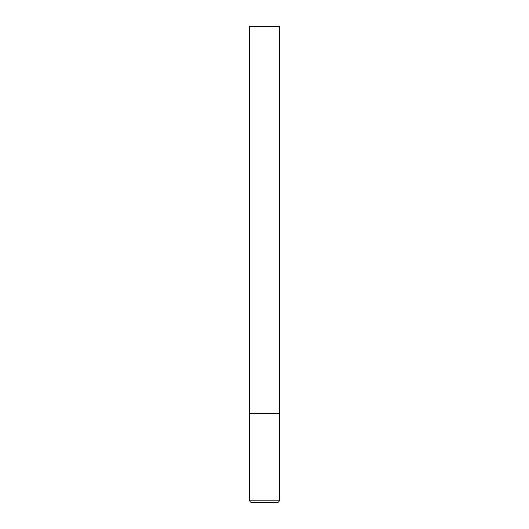 <?xml version="1.0" encoding="UTF-8"?>
<svg xmlns="http://www.w3.org/2000/svg" width="529" height="529" viewBox="0 0 529 529"><rect width="100%" height="100%" fill="white"/><g stroke="black" fill="none" stroke-linecap="round" stroke-linejoin="round"><path stroke-width="0.4" stroke-dasharray="2.65 1.98" d="M264.5 413.281L279.378 413.281L264.5 413.281M252.002 502.55L276.998 502.55M279.378 26.45L249.622 26.45M249.622 500.169L279.378 500.169"/><path stroke-width="0.79" d="M279.378 500.169L279.378 413.281L249.622 413.281L279.378 413.281L279.378 26.45L249.622 26.45L249.622 500.169C249.748 501.604 250.541 502.398 252.002 502.55L276.998 502.55C278.459 502.398 279.252 501.604 279.378 500.169L249.622 500.169"/></g></svg>
